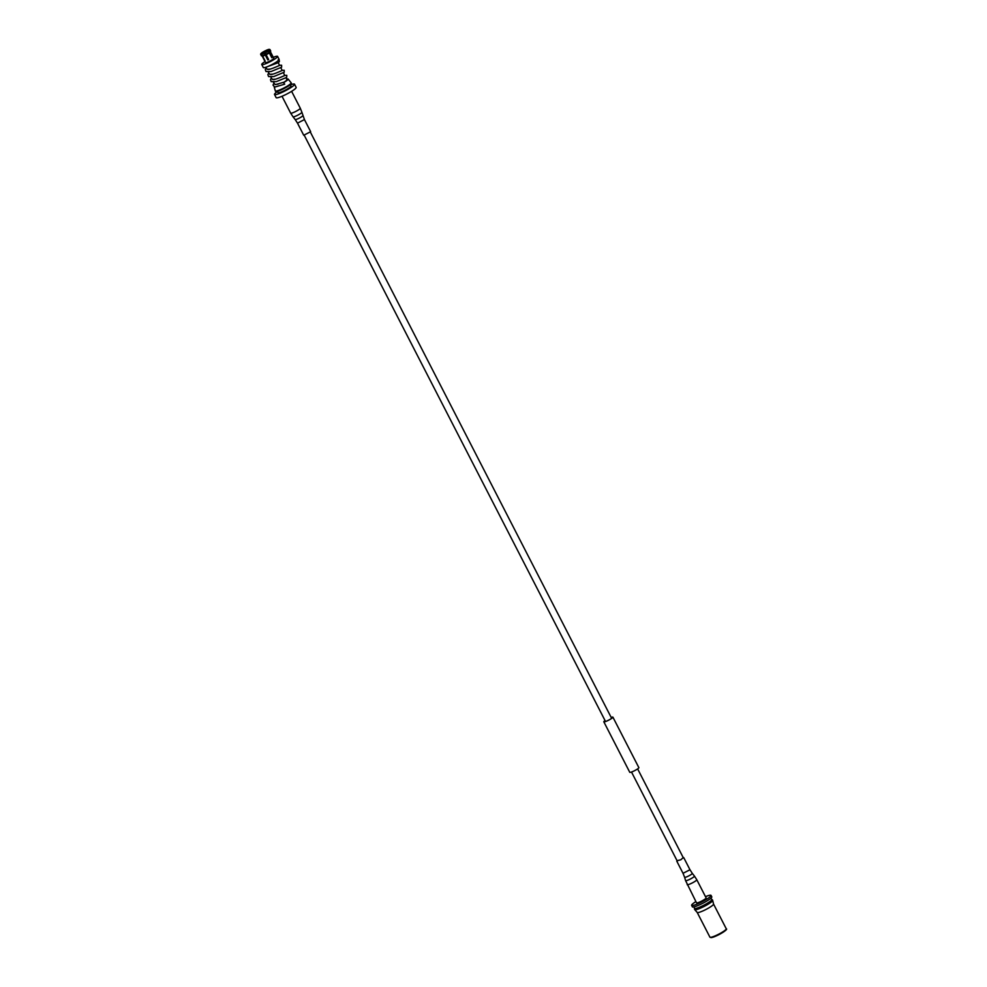 <?xml version="1.0" encoding="UTF-8"?>
<svg xmlns="http://www.w3.org/2000/svg" width="987" height="987" viewBox="0 0 987 987"><rect width="100%" height="100%" fill="white"/><g stroke="black" fill="none" stroke-linecap="round" stroke-linejoin="round"><path stroke-width="1.48" d="M265.774 67.264L267.193 69.324L270.265 69.065M268.23 72.026L269.784 74.37L272.856 74.111M270.82 77.072L272.375 79.416L275.459 79.157M273.411 82.118L274.978 84.463L278.05 84.216M283.318 82.402L284.712 84.166L274.719 87.09L273.029 85.116L273.917 83.093M283.565 82.414A6.576 0.962 -27.2 0 0 286.933 79.663L285.983 77.813M277.581 56.382L279.136 59.417A8.895 1.308 152.8 0 1 274.226 63.341A8.895 1.308 152.8 0 1 263.307 67.548L261.752 64.513A8.895 1.308 -27.2 0 0 272.659 60.318A8.895 1.308 -27.2 0 0 277.581 56.382A8.895 1.308 -27.2 0 0 273.288 57.332M265.022 61.576A8.895 1.308 -27.2 0 0 261.752 64.513M286.637 79.083A7.908 1.16 152.8 0 1 288.093 79.022L291.128 82.772A8.895 1.308 152.8 0 1 291.153 82.797A8.895 1.308 152.8 0 1 286.242 86.733A8.895 1.308 152.8 0 1 275.336 90.927A8.895 1.308 152.8 0 1 275.311 90.89L274.226 86.93M291.153 82.797L291.412 83.29A8.895 1.308 152.8 0 1 286.489 87.214A8.895 1.308 152.8 0 1 275.583 91.421L275.336 90.927M290.301 84.709L290.968 86.017A7.254 1.073 152.8 0 1 286.958 89.225A7.254 1.073 152.8 0 1 278.05 92.655L277.384 91.347M277.483 91.52A11.252 1.653 -27.2 0 0 274.509 94.468A11.252 1.653 -27.2 0 0 288.303 89.163A11.252 1.653 -27.2 0 0 294.521 84.191A11.252 1.653 -27.2 0 0 290.388 84.894M274.509 94.468L276.138 97.651A11.252 1.653 -27.2 0 0 289.931 92.334A11.252 1.653 -27.2 0 0 296.149 87.374L294.521 84.191M288.093 79.022A7.908 1.16 152.8 0 1 283.75 82.538M262.32 56.099L260.987 53.977A4.873 0.716 152.8 0 1 260.815 53.779A4.873 0.716 152.8 0 1 261.481 53.076L261.863 52.928A4.33 0.642 152.8 0 1 262.369 52.558L261.987 52.693A4.873 0.716 152.8 0 1 265.33 50.769L265.269 50.892A4.33 0.642 152.8 0 1 266.083 50.51L266.145 50.386A4.873 0.716 152.8 0 1 269.007 49.362L268.563 49.621A4.33 0.642 152.8 0 1 268.871 49.609L269.315 49.35A4.873 0.716 152.8 0 1 269.389 49.362A4.873 0.716 152.8 0 1 268.822 50.263L272.301 57.382A4.651 0.679 152.8 0 1 271.795 57.764L269.303 52.916A4.651 0.679 152.8 0 1 267.859 53.816A4.651 0.679 152.8 0 1 266.132 54.729L268.624 59.578A4.651 0.679 152.8 0 1 267.822 59.96L265.33 55.112A4.651 0.679 152.8 0 1 262.628 56.074L265.121 60.923A4.651 0.679 152.8 0 1 264.812 60.935L262.32 56.099A4.651 0.679 152.8 0 1 262.246 56.074A4.651 0.679 152.8 0 1 262.197 56.049L265.528 62.576A4.651 0.679 -27.2 0 0 271.228 60.38A4.651 0.679 -27.2 0 0 273.806 58.332L270.45 51.805M261.58 55.864A5.219 0.765 152.8 0 1 261.493 55.84A5.219 0.765 152.8 0 1 261.395 55.765L260.667 54.359A5.219 0.765 152.8 0 1 260.667 54.223L260.815 53.779M265.33 55.112L264.158 52.953A4.873 0.716 152.8 0 1 261.296 53.964L261.74 53.705A4.33 0.642 152.8 0 1 261.432 53.717L261.506 53.853M264.269 53.323A5.219 0.765 152.8 0 1 261.16 54.433L262.628 56.074M264.997 54.741A5.219 0.765 152.8 0 1 261.888 55.852M269.303 52.916L268.328 50.633A4.873 0.716 152.8 0 1 266.798 51.595A4.873 0.716 152.8 0 1 264.972 52.558L265.034 52.434A4.33 0.642 152.8 0 1 264.22 52.829L267.859 59.899A4.33 0.642 -27.2 0 0 268.612 59.541M264.972 52.558L266.132 54.729M268.723 50.843A5.219 0.765 152.8 0 1 267.07 51.892A5.219 0.765 152.8 0 1 265.084 52.94M270.487 50.905A5.219 0.765 152.8 0 1 270.685 50.991A5.219 0.765 152.8 0 1 270.685 51.127A5.219 0.765 152.8 0 1 269.957 51.892M269.759 49.486A5.219 0.765 152.8 0 1 269.846 49.51A5.219 0.765 152.8 0 1 269.957 49.584A5.219 0.765 152.8 0 1 269.229 50.473M268.649 50.806L268.439 50.399A4.33 0.642 152.8 0 1 267.933 50.769L268.328 50.633M271.758 57.702A4.33 0.642 -27.2 0 0 272.079 57.468L269.439 52.323M269.451 52.262A5.219 0.765 152.8 0 1 265.811 54.359M270.426 51.756A4.651 0.679 152.8 0 1 270.426 51.879A4.651 0.679 152.8 0 1 269.809 52.545M697.204 912.444A9.179 1.357 -27.2 0 0 697.229 912.481A9.179 1.357 -27.2 0 0 708.469 908.102A9.179 1.357 -27.2 0 0 713.564 904.092A9.179 1.357 -27.2 0 0 713.539 904.055M693.861 906.917L694.601 908.336A9.636 1.419 -27.2 0 0 706.408 903.796A9.636 1.419 -27.2 0 0 711.726 899.539L710.998 898.108M695.786 908.435A8.649 1.271 -27.2 0 0 706.31 904.277A8.649 1.271 -27.2 0 0 711.109 900.563M694.651 908.41A10.08 1.48 -27.2 0 0 694.441 909.015L694.737 909.582A10.08 1.48 -27.2 0 0 694.762 909.632A10.08 1.48 -27.2 0 0 707.087 904.82A10.08 1.48 -27.2 0 0 712.676 900.428A10.08 1.48 -27.2 0 0 712.663 900.378L712.367 899.799A10.08 1.48 -27.2 0 0 711.75 899.613M694.441 909.015A10.08 1.48 -27.2 0 0 706.791 904.252A10.08 1.48 -27.2 0 0 712.367 899.799M691.628 905.35L692.38 906.831A10.906 1.604 -27.2 0 0 705.754 901.674A10.906 1.604 -27.2 0 0 711.787 896.862L711.022 895.382A10.906 1.604 152.8 0 1 705.002 900.206A10.906 1.604 152.8 0 1 691.628 905.35A10.906 1.604 152.8 0 1 695.897 901.6M705.483 896.665A10.906 1.604 152.8 0 1 711.022 895.382M612.902 717.142A5.108 0.753 152.8 0 1 611.274 718.672A5.108 0.753 152.8 0 1 606.586 721.152A5.108 0.753 152.8 0 1 603.822 721.818L629.768 772.303A5.108 0.753 152.8 0 0 632.531 771.637A5.108 0.753 152.8 0 0 637.22 769.169A5.108 0.753 152.8 0 0 638.86 767.639L612.902 717.142A5.108 0.753 152.8 0 0 611.175 717.413A4.873 0.716 152.8 0 1 612.705 717.253A4.873 0.716 152.8 0 1 611.138 718.709A4.873 0.716 152.8 0 1 606.66 721.078A4.873 0.716 152.8 0 1 604.019 721.707A4.873 0.716 152.8 0 1 605.068 720.596M603.822 721.818A5.108 0.753 152.8 0 1 605.043 720.559M304.44 119.575L297.494 123.141L303.725 135.256L310.671 131.69L304.44 119.575L301.886 112.247A4.984 0.728 -27.2 0 1 297.679 115.22A4.984 0.728 -27.2 0 1 293.028 116.799L295.175 119.526A4.318 0.642 -27.2 0 0 299.209 118.156A4.318 0.642 -27.2 0 0 302.849 115.578M683.214 857.592L680.82 859.776L677.082 860.738M687.186 884.66A5.391 0.79 152.8 0 0 692.738 882.699A5.391 0.79 152.8 0 0 696.785 879.725L706.124 897.899A5.391 0.79 152.8 0 1 702.078 900.872A5.391 0.79 152.8 0 1 696.526 902.834L685.583 880.626A4.984 0.728 152.8 0 0 690.715 878.837A4.984 0.728 152.8 0 0 694.441 876.074L692.294 873.359A4.318 0.642 152.8 0 1 689.062 875.753A4.318 0.642 152.8 0 1 684.62 877.295L685.583 880.626M725.951 929.483A8.612 1.271 152.8 0 1 721.3 933.332M697.217 912.469L709.924 937.181A9.179 1.357 -27.2 0 0 721.176 932.851A9.179 1.357 -27.2 0 0 726.259 928.792C727.456 929.026 725.79 930.544 721.275 933.357A8.612 1.271 152.8 0 1 710.665 937.342M293.028 116.799L290.684 113.16A5.391 0.79 -27.2 0 0 295.73 111.457A5.391 0.79 -27.2 0 0 300.282 108.225L291.609 91.335M683.744 857.617L689.975 869.744L683.029 873.31L684.62 877.295M677.329 861.219L631.507 772.044M605.537 721.509L304.255 135.293M683.46 858.073L637.627 768.898M611.656 718.363L310.387 132.147M267.946 69.398C269.032 69.719 272.831 68.424 279.346 65.512L279.629 65.463M270.537 74.444C271.622 74.778 275.422 73.482 281.937 70.558L282.233 70.509M273.128 79.491C274.226 79.824 278.013 78.528 284.527 75.604L284.824 75.567M275.731 84.537L283.355 82.365M284.725 75.382L286.798 75.333L286.674 77.393L276.335 81.613L271.166 81.6L270.475 79.676L271.314 78.047M266.132 67.943L265.281 69.596L265.996 71.52L271.018 71.557L281.628 67.178L281.603 65.241L279.543 65.278M278.149 59.849C279.827 60.614 279.815 61.564 278.137 62.699L267.082 66.795M268.723 72.989L267.872 74.63L268.575 76.554L273.744 76.567L284.219 72.224L284.207 70.287L282.134 70.324M284.774 75.468L283.392 72.767M282.183 70.422L280.789 67.721M279.592 65.376L278.198 62.662M270.685 50.991L269.957 49.584M262.246 56.074L261.493 55.84M270.426 51.879L270.685 51.127M712.676 900.428L713.564 904.092L726.259 928.792M697.229 912.481L694.762 909.632M721.275 933.357L711.923 937.502L709.924 937.181M297.494 123.141L295.175 119.526M290.684 113.16L282.011 96.27M300.282 108.225L301.886 112.247M689.975 869.744L692.294 873.359M696.785 879.725L694.441 876.074M676.798 861.195L683.029 873.31"/></g></svg>
